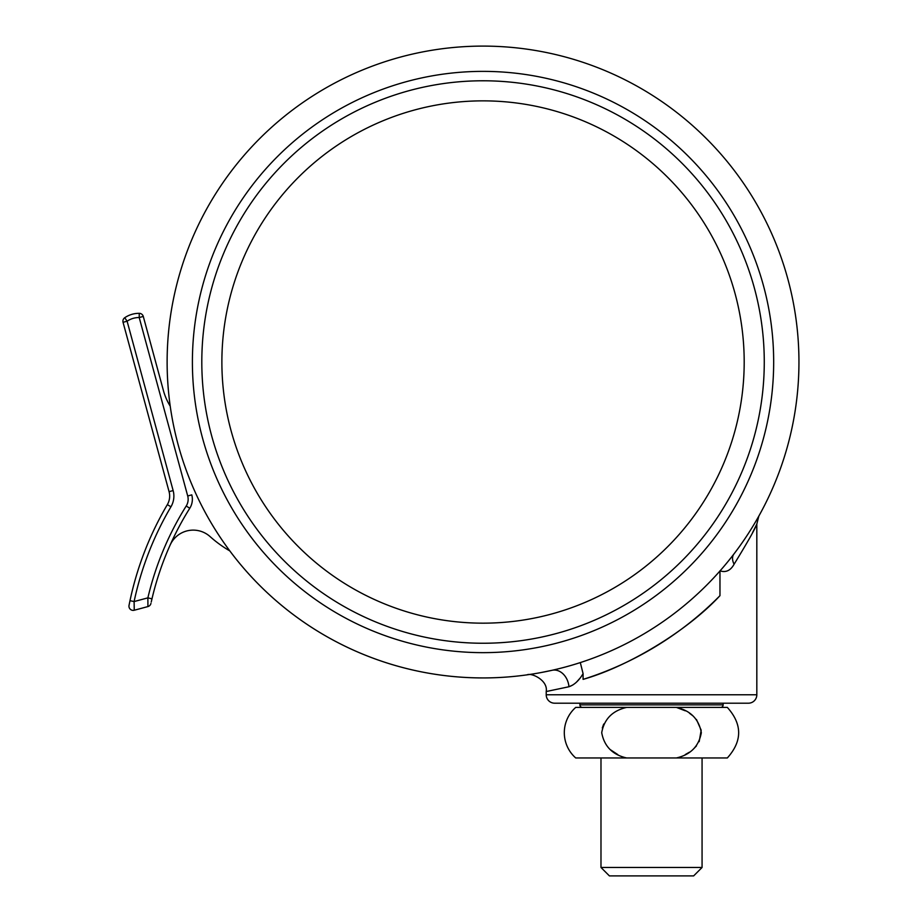 <?xml version="1.0" encoding="UTF-8"?>
<svg xmlns="http://www.w3.org/2000/svg" width="922" height="922" viewBox="0 0 922 922"><rect width="100%" height="100%" fill="white"/><g stroke="black" fill="none" stroke-linecap="round" stroke-linejoin="round"><path stroke-width="1.38" d="M580.307 662.584L583.084 673.636C579.016 680.574 574.302 684.942 568.955 686.74L546.216 691.535L546.216 694.773A8.425 8.425 0 0 0 554.641 703.198L748.399 703.198A8.425 8.425 0 0 0 756.824 694.773L756.824 524.065C755.176 528.802 747.592 542.194 734.085 564.241C730.581 570.568 725.868 572.769 719.967 570.833M583.084 673.636L583.084 679.376C627.605 666.779 687.097 631.224 719.967 595.67L719.967 570.983M719.967 595.67A332.761 332.761 0 0 1 583.084 679.376M568.955 686.74A16.85 13.081 77.4 0 0 552.071 670.294L541.295 672.507M530.818 674.293L527.43 674.789M569.058 686.706L572.793 685.011M576.63 681.98L580.053 678.166M752.536 532.674L756.824 524.065L758.829 516.09M139.257 313.33L139.21 317.537A21.056 21.056 0 0 0 127.109 321.213L173.14 490.562A21.056 21.056 0 0 1 170.962 506.777A315.912 315.912 0 0 0 134.105 601.559L129.99 600.683L129.034 605.351A4.207 4.207 0 0 0 134.255 610.237L134.105 601.559L134.255 610.237L147.923 606.572L147.877 597.859A303.28 303.28 0 0 1 186.221 506.005A12.631 12.631 0 0 0 187.708 495.978L139.21 317.537L143.279 316.43A4.207 4.207 0 0 0 139.257 313.33A25.274 25.274 0 0 0 124.735 317.733A4.207 4.207 0 0 0 123.052 322.308L169.072 491.668L123.052 322.308A4.207 4.207 0 0 1 124.735 317.733A25.274 25.274 0 0 1 139.257 313.33A4.207 4.207 0 0 1 143.279 316.43L163.413 390.536A58.973 58.973 0 0 0 170.224 406.176A315.912 315.912 0 0 1 169.406 399.906A315.912 315.912 0 0 0 170.224 406.176A315.912 315.912 0 0 1 483.036 46.1A315.912 315.912 0 0 1 798.948 362.012A315.912 315.912 0 0 1 229.82 550.918A117.947 117.947 0 0 1 210.078 536.581A25.274 25.274 0 0 0 170.132 545.075M734.085 564.241A16.85 10.257 37.4 0 1 733.924 554.007M702.068 867.475L693.644 875.9L609.407 875.9L600.983 867.475L702.068 867.475L702.068 757.953M600.983 867.475L600.983 757.953M676.448 757.953C690.566 754.715 698.864 746.29 701.331 732.69C698.83 719.056 690.532 710.62 676.448 707.416L727.343 707.416C742.417 724.266 742.417 741.115 727.343 757.953L575.708 757.953A33.699 33.699 0 0 1 575.708 707.416L626.603 707.416L575.708 707.416M617.763 754.553L610.087 749.505M602.297 727.977L603.726 724.024M579.915 703.198L579.915 704.881A2.524 2.524 0 0 0 582.439 707.416L626.603 707.416C612.473 710.666 604.187 719.091 601.709 732.69C604.233 746.336 612.531 754.761 626.603 757.953M720.601 707.416A2.524 2.524 0 0 0 723.136 704.881L723.136 703.198M626.603 707.416L676.448 707.416L685.288 710.816M689.472 713.225L693.194 716.071M696.479 719.517L701.169 730.178L699.176 741.668M696.467 745.875L693.206 749.286M689.426 752.179L685.311 754.542M483.036 677.924A315.912 315.912 0 0 1 167.124 362.012A315.912 315.912 0 0 1 483.036 46.1A315.912 315.912 0 0 0 167.124 362.012A315.912 315.912 0 0 0 483.036 677.924A315.912 315.912 0 0 1 229.82 550.918M483.036 80.779A281.233 281.233 0 0 1 764.269 362.012A281.233 281.233 0 0 1 483.036 643.245A281.233 281.233 0 0 1 201.803 362.012A281.233 281.233 0 0 1 483.036 80.779M483.036 100.855A261.156 261.156 0 0 1 744.192 362.012A261.156 261.156 0 0 1 483.036 623.168A261.156 261.156 0 0 1 221.879 362.012A261.156 261.156 0 0 1 483.036 100.855M134.105 601.559L147.877 597.859L151.98 598.827L151.254 601.997M129.967 600.787L129.322 603.887M147.877 597.859L147.889 601.167M169.072 491.668A16.85 16.85 0 0 1 167.331 504.645A320.13 320.13 0 0 0 129.99 600.683A320.13 320.13 0 0 1 167.331 504.645A16.85 16.85 0 0 0 169.072 491.668L173.14 490.562M147.923 606.572A4.207 4.207 0 0 0 150.943 603.403A4.207 4.207 0 0 1 147.923 606.572M189.782 508.253A299.062 299.062 0 0 0 151.98 598.827A299.062 299.062 0 0 1 189.782 508.253A16.85 16.85 0 0 0 191.776 494.872A16.85 16.85 0 0 1 189.782 508.253L186.221 506.005M546.216 694.773L756.824 694.773M170.224 406.176A315.912 315.912 0 0 1 483.036 46.1M579.915 704.881L723.136 704.881M483.036 652.649A290.637 290.637 0 0 1 192.398 362.012A290.637 290.637 0 0 1 483.036 71.374A290.637 290.637 0 0 1 773.673 362.012A290.637 290.637 0 0 1 483.036 652.649M129.034 605.351A4.207 4.207 0 0 0 134.255 610.237M167.331 504.645L170.962 506.777M123.052 322.308L127.109 321.213L124.735 317.733M187.708 495.978L191.776 494.872M546.216 691.535C548.21 680.298 531.395 672.507 527.061 674.846L527.073 674.846"/></g></svg>
